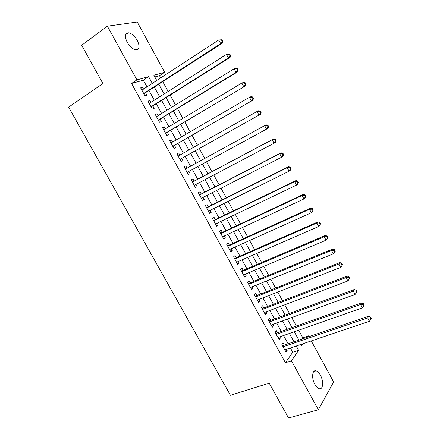 <?xml version="1.0" encoding="UTF-8"?>
<svg xmlns="http://www.w3.org/2000/svg" width="440" height="440" viewBox="0 0 440 440"><rect width="100%" height="100%" fill="white"/><g stroke="black" fill="none" stroke-linecap="round" stroke-linejoin="round"><path stroke-width="0.66" d="M314.902 384.445C311.35 378.296 312.191 369.512 316.08 370.865C317.603 371.333 319.039 372.763 320.381 375.155C323.873 381.183 323.152 390.071 319.165 388.707C317.664 388.24 316.239 386.82 314.902 384.445M127.171 42.229C124.471 36.454 124.834 33.303 128.255 32.758C131.505 33.259 134.503 35.8 137.247 40.387C139.947 46.145 139.568 49.291 136.103 49.83C132.902 49.335 129.927 46.8 127.171 42.229M311.262 340.934L333.641 381.937L318.362 409.761L288.53 418L269.203 383.174L230.434 395.291L68.629 107.14L102.922 83.562L81.686 45.298L107.36 26.164L137.225 22L164.654 72.264L153.857 75.234L156.734 80.493M160.705 77.897L159.484 75.658L164.654 72.264M301.917 339.07L302.791 337.816L298.645 330.231M296.357 326.051L291.715 317.554M289.465 313.434L284.757 304.832M282.541 300.773L277.778 292.061M275.6 288.068L270.771 279.246M268.626 275.319L263.742 266.382M261.63 262.521L256.685 253.473M254.612 249.678L249.601 240.515M247.566 236.792L242.495 227.513M240.493 223.856L235.362 214.462M233.398 210.87L228.201 201.366M226.276 197.84L221.012 188.221M219.126 184.767L213.802 175.027M211.948 171.639L206.558 161.782M204.749 158.461L199.331 148.555M197.472 145.156L192.082 135.295M190.174 131.808L184.811 121.99M182.847 118.404L177.507 108.636M175.494 104.951L170.181 95.227M168.113 91.449L162.822 81.774M302.791 337.816L308.495 335.858L308.935 336.666M284.312 345.098L283.124 342.936L281.875 344.625L285.962 352.05L287.188 350.334L286.605 349.267M277.519 332.745L276.331 330.583L275.05 332.216L279.147 339.669L280.406 338.002L279.78 336.859M270.704 320.353L269.511 318.18L268.202 319.764L272.311 327.245L273.603 325.627L272.932 324.401M263.868 307.918L262.669 305.74L261.327 307.269L265.452 314.776L266.778 313.209L266.057 311.905M257.01 295.438L255.805 293.249L254.424 294.729L258.566 302.258L259.925 300.751L259.16 299.36M250.124 282.915L248.914 280.72L247.5 282.145L251.658 289.702L253.049 288.244L252.241 286.77M243.21 270.347L242 268.142L240.554 269.517L244.728 277.101L246.153 275.693L245.295 274.137M236.275 257.736L235.059 255.525L233.58 256.839L237.765 264.451L239.228 263.103L238.326 261.459M229.317 245.08L228.096 242.858L226.584 244.123L230.786 251.757L232.276 250.465L231.33 248.738M222.332 232.375L221.106 230.148L219.56 231.352L223.779 239.019L225.302 237.782L224.306 235.966M215.32 219.626L214.093 217.393L212.509 218.543L216.744 226.237L218.306 225.049L217.261 223.152M208.285 206.833L207.053 204.589L205.436 205.684L209.688 213.406L211.277 212.278L210.188 210.293M201.229 193.996L199.991 191.741L198.341 192.781L202.604 200.53L204.232 199.458L203.093 197.384M194.145 181.11L192.902 178.849L191.213 179.834L195.492 187.605L197.159 186.593L195.971 184.431M187.028 168.173L185.785 165.907L184.063 166.837L188.359 174.636L190.058 173.679L188.821 171.43M179.85 155.117L178.646 152.922L176.886 153.791L181.198 161.623L182.93 160.721L181.681 158.45M172.645 142.005L171.479 139.887L169.686 140.701L174.009 148.561L175.78 147.714L174.526 145.431M165.407 128.854L164.285 126.808L162.459 127.562L166.798 135.449L168.603 134.662L167.343 132.374M158.153 115.649L157.069 113.68L155.205 114.373L159.561 122.293L161.403 121.561L160.138 119.268M150.865 102.399L149.826 100.507L147.923 101.139L152.295 109.087L154.171 108.416L152.906 106.112M159.484 75.658L154.803 76.967M146.988 86.856L143.319 80.184L131.538 83.479L285.439 362.752L292.743 352.253L290.4 347.985M288.101 343.8L283.558 335.527M281.292 331.408L276.694 323.032M274.466 318.967L269.803 310.486M267.608 306.488L262.889 297.897M260.733 293.964L255.954 285.263M253.825 281.397L248.99 272.586M246.901 268.78L242 259.859M239.948 256.124L234.988 247.093M232.969 243.419L227.948 234.273M225.968 230.67L220.886 221.414M218.944 217.872L213.796 208.505M211.888 205.035L206.679 195.547M204.809 192.148L199.54 182.545M197.709 179.212L192.374 169.499M190.581 166.227L185.218 156.464M183.381 153.12L178.041 143.402M176.154 139.964L170.841 130.295M168.899 126.759L163.614 117.139M161.623 113.509L156.365 103.934M154.319 100.205L149.083 90.679M143.55 89.1L142.555 87.279L140.613 87.857L145.002 95.832L146.916 95.222L145.646 92.906M318.362 409.761L291.434 360.8L298.617 350.295L296.263 346.005M285.439 362.752L291.434 360.8M131.538 83.479L136.917 79.893L107.36 26.164M152.295 83.391L148.615 76.675L136.917 79.893M293.953 341.792L289.399 333.482M287.122 329.334L282.507 320.909M280.269 316.827L275.594 308.297M273.389 304.277L268.653 295.642M266.486 291.682L261.69 282.937M259.556 279.043L254.7 270.188M252.599 266.36L247.681 257.389M245.625 253.627L240.642 244.547M238.618 240.856L233.58 231.66M231.589 228.03L226.485 218.724M224.532 215.166L219.368 205.744M217.454 202.252L212.229 192.715M210.347 189.288L205.056 179.636M203.22 176.281L197.863 166.513M196.059 163.224L190.68 153.406M188.832 150.04L183.475 140.267M181.577 136.807L176.248 127.083M174.295 123.525L168.993 113.845M166.991 110.198L161.711 100.562M159.654 96.817L154.402 87.236M301.164 344.35L301.84 345.582L303.144 343.679M307.637 337.111L308.495 335.858M158.846 84.354L164.12 93.984M166.177 97.752L171.479 107.426M173.487 111.095L178.811 120.824M180.763 124.394L186.115 134.167M188.018 137.643L193.391 147.466M195.245 150.843L200.646 160.71M202.455 164.016L207.829 173.833M209.671 177.205L214.979 186.901M216.865 190.344L222.107 199.925M224.032 203.434L229.213 212.9M231.171 216.475L236.286 225.83M238.282 229.471L243.342 238.711M245.372 242.418L250.365 251.543M252.434 255.321L257.367 264.336M259.468 268.18L264.341 277.079M266.481 280.99L271.293 289.779M273.471 293.75L278.218 302.429M280.429 306.466L285.12 315.034M287.364 319.138L291.995 327.602M294.277 331.766L298.848 340.12M143.319 80.184L148.615 76.675M292.743 352.253L298.617 350.295M140.894 88.368L142.555 87.279M148.159 101.569L149.826 100.507M155.392 114.719L157.069 113.68M162.602 127.82L164.285 126.808M169.785 140.877L171.479 139.887M176.941 153.89L178.646 152.922M184.074 166.854L185.785 165.907M188.342 174.609L190.058 173.679M195.431 187.495L197.159 186.593M202.494 200.338L204.232 199.458M209.539 213.136L211.277 212.278M216.552 225.885L218.306 225.049M223.542 238.596L225.302 237.782M230.505 251.257L232.276 250.465M237.446 263.868L239.228 263.103M244.365 276.441L246.153 275.693M251.257 288.97L253.049 288.244M258.126 301.455L259.925 300.751M264.968 313.891L266.778 313.209M271.788 326.288L273.603 325.627M278.581 338.641L280.406 338.002M285.357 350.95L287.188 350.334M143.858 93.753L222.376 43.181L220.682 43.582L143.721 93.505M222.228 41.333L220.682 43.582L218.746 39.974L222.129 39.738L221.452 39.892L222.228 41.333L222.904 41.179L222.129 39.738M141.895 90.184L218.746 39.974L221.452 39.892M144.793 93.456L144.149 94.287M222.376 43.181L222.904 41.179M151.129 106.97L230.054 57.514L228.399 57.987L151.019 106.772M229.944 55.742L228.399 57.987L226.474 54.39L228.135 53.938L229.834 54.12L229.174 54.302L229.944 55.742L230.604 55.556L229.834 54.12M149.198 103.461L226.474 54.39L229.174 54.302M152.048 106.651L151.399 107.465M230.054 57.514L230.604 55.556M158.378 120.142L237.699 71.792L236.088 72.331L158.29 119.983M237.628 70.092L236.088 72.331L234.168 68.75L235.791 68.228L237.507 68.453L236.863 68.662L237.628 70.092L238.271 69.883L237.507 68.453M156.475 116.683L234.168 68.75L236.863 68.662M159.28 119.79L158.626 120.593M237.699 71.792L238.271 69.883M165.594 133.265L245.316 86.009L165.534 133.15M245.284 84.392L243.744 86.62L241.835 83.05L243.414 82.462L245.152 82.726L244.519 82.962L245.284 84.392L245.911 84.15L245.152 82.726M163.724 129.861L241.835 83.05L244.519 82.962M166.48 132.886L165.82 133.678M245.316 86.009L245.911 84.15M172.788 146.344L252.901 100.177L172.75 146.267M252.912 98.632L251.372 100.854L249.469 97.3L251.009 96.641L252.764 96.943L252.148 97.207L252.912 98.632L253.523 98.362L252.764 96.943M170.946 142.995L249.469 97.3L252.148 97.207M173.657 145.937L172.992 146.713M170.874 142.863L171.221 142.835M252.901 100.177L253.523 98.362M179.96 159.374L260.464 114.285L179.938 159.34M260.507 112.816L258.973 115.033L257.076 111.491L258.577 110.764L260.348 111.106L259.749 111.397L260.507 112.816L261.102 112.519L260.348 111.106M178.145 156.079L257.076 111.491L259.749 111.397M180.807 158.939L180.142 159.704M178.03 155.864L178.59 155.826M260.464 114.285L261.102 112.519M268.653 126.621L267.899 125.213L267.317 125.538L268.076 126.946L268.653 126.621L267.988 128.343L187.105 172.364M268.076 126.946L266.541 129.151L264.649 125.626L266.112 124.834L267.899 125.213M185.317 169.114L264.649 125.626L267.317 125.538M187.764 172.007L187.259 172.645M185.157 168.817L186.076 168.696M276.177 140.674L275.423 139.271L274.857 139.618L275.611 141.02L276.177 140.674L275.49 142.34L274.076 143.22L194.244 185.339M275.611 141.02L274.076 143.22L272.195 139.711L273.62 138.847L193.259 181.577L192.258 181.726M192.462 182.1L272.195 139.711L274.857 139.618M194.667 185.119L194.354 185.537M275.423 139.271L273.62 138.847M283.668 154.666L282.92 153.269L282.37 153.643L283.118 155.04L283.668 154.666L282.959 156.288L281.589 157.234L201.361 198.27M283.118 155.04L281.589 157.234L279.714 153.736L281.094 152.806L200.343 194.453L199.337 194.59M199.584 195.041L279.714 153.736L282.37 153.643M282.92 153.269L281.094 152.806M291.132 168.603L290.389 167.211L289.856 167.613L290.598 169.004L291.132 168.603L290.406 170.181L289.069 171.193L208.445 211.156M290.598 169.004L289.069 171.193L287.205 167.712L288.547 166.711L207.394 207.279L206.388 207.411M206.679 207.939L287.205 167.712L289.856 167.613M290.389 167.211L288.547 166.711M298.568 182.49L297.825 181.104L297.308 181.528L298.05 182.919L298.568 182.49L297.814 184.019L296.522 185.097L215.512 223.993M298.05 182.919L296.522 185.097L294.663 181.627L295.966 180.565L214.429 220.061L213.411 220.181M213.747 220.787L294.663 181.627L297.308 181.528M297.825 181.104L295.966 180.565M305.971 196.323L305.234 194.942L304.733 195.393L305.47 196.779L305.971 196.323L305.201 197.808L303.947 198.952L222.547 236.786M305.47 196.779L303.947 198.952L302.093 195.492L303.358 194.365L221.43 232.799L220.413 232.909M220.792 233.591L302.093 195.492L304.733 195.393M305.234 194.942L303.358 194.365M313.352 210.1L312.615 208.725L312.125 209.204L312.868 210.584L313.352 210.1L311.339 212.751L229.559 249.53M312.868 210.584L311.339 212.751L309.496 209.303L310.723 208.115L228.41 245.487L227.392 245.586M227.81 246.351L309.496 209.303L312.125 209.204M312.615 208.725L310.723 208.115M320.7 223.828L319.968 222.459L319.495 222.965L320.232 224.334L320.7 223.828L318.709 226.496L236.549 262.235M320.232 224.334L318.709 226.496L316.866 223.064L318.06 221.81L235.367 258.132L234.344 258.225M234.801 259.061L316.866 223.064L319.495 222.965M319.968 222.459L318.06 221.81M328.02 237.501L327.294 236.137L326.832 236.665L327.569 238.035L328.02 237.501L326.046 240.191L243.513 274.89M327.569 238.035L326.046 240.191L324.214 236.77L325.364 235.45L242.297 270.738L241.269 270.815M241.769 271.728L324.214 236.77L326.832 236.665M327.294 236.137L325.364 235.45M335.319 251.125L334.587 249.766L334.147 250.322L334.873 251.68L335.319 251.125L333.355 253.831L250.448 287.502M334.873 251.68L333.355 253.831L331.529 250.426L332.645 249.04L249.205 283.294L248.171 283.366M248.716 284.35L331.529 250.426L334.147 250.322M334.587 249.766L332.645 249.04M342.584 264.693L341.858 263.34L341.429 263.918L342.155 265.276L342.584 264.693L340.637 267.416L257.362 300.064M342.155 265.276L340.637 267.416L338.822 264.028L339.9 262.581L256.086 295.807L255.052 295.867M255.635 296.929L338.822 264.028L341.429 263.918M341.858 263.34L339.9 262.581M262.531 309.463L346.082 277.574L347.892 280.957L264.248 312.587M261.905 308.325L262.944 308.275L347.122 276.067L346.082 277.574L348.684 277.47L349.409 278.822L349.822 278.212L349.096 276.865L348.684 277.47M349.096 276.865L347.122 276.067M347.892 280.957L349.409 278.822M269.401 321.948L353.315 291.071L355.118 294.437L271.117 325.067M268.736 320.738L269.775 320.7L354.321 289.504L353.315 291.071L355.916 290.966L356.637 292.314L357.033 291.682L356.312 290.34L355.916 290.966M356.312 290.34L354.321 289.504M355.118 294.437L356.637 292.314M276.249 334.395L360.52 304.519L362.318 307.874L277.954 337.497M275.539 333.113L276.589 333.08L361.488 302.891L360.52 304.519L363.116 304.414L363.831 305.75L364.216 305.096L363.5 303.76L363.116 304.414M363.5 303.76L361.488 302.891M362.318 307.874L363.831 305.75M283.069 346.791L367.702 317.916L369.49 321.255L284.774 349.888M282.326 345.439L283.371 345.416L368.632 316.228L367.702 317.916L370.288 317.807L371.002 319.143L371.371 318.461L370.656 317.13L370.288 317.807M370.656 317.13L368.632 316.228M369.49 321.255L371.002 319.143M143.974 93.962L144.452 93.808M151.707 106.986L151.228 107.157L151.707 106.997M158.466 120.313L158.928 120.131M165.677 133.413L166.133 133.221M172.86 146.471L173.305 146.262M178.129 156.046L178.563 155.826M180.021 159.484L180.455 159.258M185.268 169.021L185.697 168.79M187.149 172.447L187.578 172.205M192.379 181.951L192.797 181.704M192.44 182.061L193.259 181.577M194.255 185.361L194.601 185.152M199.469 194.832L199.876 194.568M199.54 194.964L200.343 194.453M206.531 207.669L206.932 207.394M206.613 207.818L207.394 207.279M213.565 220.462L213.961 220.171M213.659 220.627L214.429 220.061M220.578 233.206L220.963 232.903M220.682 233.393L221.43 232.799M227.563 245.905L227.942 245.586M227.678 246.109L228.41 245.487M234.526 258.561L234.894 258.231M234.647 258.781L235.367 258.132M241.461 271.166L241.824 270.826M241.593 271.409L242.297 270.738M248.375 283.734L248.727 283.377M248.518 283.993L249.205 283.294M255.266 296.257L255.607 295.884M255.415 296.533L256.086 295.807M262.13 308.732L262.466 308.347M262.29 309.023L262.944 308.275M268.966 321.167L269.297 320.766M269.137 321.475L269.775 320.7M275.787 333.553L276.106 333.146M275.963 333.883L276.589 333.08M282.579 345.901L282.887 345.477M282.766 346.247L283.371 345.416M316.08 370.865L313.742 371.591M128.255 32.758L125.549 34.716M143.957 93.929L144.48 93.764"/></g></svg>
